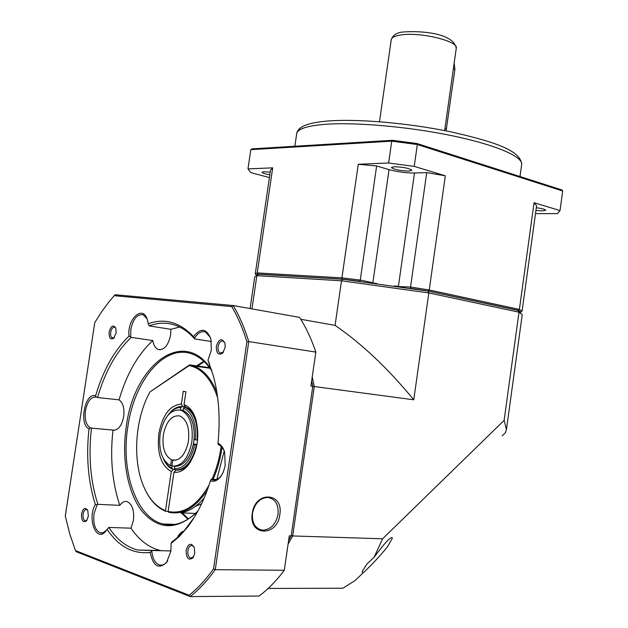 <?xml version="1.0" encoding="UTF-8"?>
<svg xmlns="http://www.w3.org/2000/svg" width="628" height="628" viewBox="0 0 628 628"><rect width="100%" height="100%" fill="white"/><g stroke="black" fill="none" stroke-linecap="round" stroke-linejoin="round"><path stroke-width="0.94" d="M535.935 210.451L542.27 210.898L545.708 210.27C545.23 209.359 542.097 208.512 536.304 207.735M394.29 166.726L391.401 167.495C393.96 169.544 399.793 170.745 408.899 171.083L411.874 170.314C409.307 168.249 403.443 167.056 394.29 166.726M270.221 172.174L263.956 171.742L261.994 172.26C262.316 173.061 264.93 173.917 269.836 174.812M410.178 288.299L428.461 291.109L518.257 310.389L520.863 311.888L519.796 311.802M257.229 275.213L256.185 275.009L258.084 274.153L342.409 279.162L360.401 281.383M428.461 291.109L429.238 289.987L519.387 309.423L522.111 311.017L520.863 311.888M522.111 311.017L536.587 205.701L534.067 202.711L519.387 309.423L518.257 310.389M258.084 274.153L257.252 272.929L272.693 167.849L247.974 168.885L250.815 149.66L391.746 141.167L388.622 162.997L414.229 166.389L445.323 175.809L429.238 289.987L410.539 287.051L410.767 288.338M445.323 175.809L426.734 172.598L410.539 287.051L398.552 286.564M372.679 282.969L376.973 283.542M394.337 285.96L398.419 286.289L414.496 172.998L426.734 172.598M272.693 167.849L270.519 170.18L255.274 273.855L257.252 272.929L341.915 277.866L360.284 280.072L376.635 165.965L389.03 169.623L372.875 282.749L360.284 280.072L359.789 281.258M376.635 165.965L358.266 164.269L341.915 277.866L342.409 279.162M255.274 273.855L256.185 275.009M414.229 166.389L417.337 144.526L562.704 190.998L560.027 210.576L534.067 202.711M389.03 169.623C397.571 171.899 406.057 173.03 414.496 172.998M388.622 162.997L358.266 164.269M247.974 168.885L250.815 172.614L269.428 177.583M535.496 213.614L557.444 213.638L560.027 210.576M562.704 190.998L561.777 189.907L416.976 143.522L417.337 144.526L391.746 141.167L392.437 140.303L252.001 148.867L250.815 149.66M392.437 140.303L416.976 143.522M446.084 130.867L454.9 69.363L454.138 63.35M446.1 130.875L454.884 69.449M362.662 573.317L362.191 571.488L366.823 564.148L374.107 557.217C379.391 550.199 391.04 534.609 392.429 538.118L387.476 546.823C379.328 556.753 371.054 565.585 362.662 573.317L355.04 580.562L342.904 588.208L268.132 588.46M506.482 429.277L522.237 314.652L519.011 312.187L517.66 310.326L428.092 291.109L428.822 292.938L413.774 399.8L314.275 386.534L292.695 535.951L382.585 538.793L504.127 420.375L519.011 312.187L428.822 292.938L341.491 280.802L335.077 325.367L300.773 319.283M413.774 399.8C387.986 368.448 361.752 343.634 335.077 325.367M312.234 376.973L314.275 386.534L312.744 386.581M504.127 420.375L506.451 429.599L505.289 432.841L502.219 435.769M382.585 538.793L374.107 557.217M291.243 535.456L292.695 535.951L288.087 544.084M251.969 308.898L256.852 275.645L341.491 280.802L342.802 279.256L428.092 291.109M256.632 275.661L258.681 274.255L342.802 279.256M517.66 310.326L519.293 311.15L520.714 313.003M258.681 274.255L254.74 276.854L250.077 308.56M167.731 415.508L170.102 412.62C173.493 409.095 177.072 407.431 180.833 407.611L181.971 406.551L185.433 406.928L182.929 406.654L181.359 404.11L183.274 391.252L185.935 391.746L184.02 404.644C189.271 406.497 193.212 411.379 195.818 419.284C200.042 436.821 197.396 452.262 187.858 465.599C183.462 470.655 178.823 472.868 173.956 472.256L176.225 470.058M180.833 407.611L180.487 409.943L179.993 409.927L182.866 410.39C191.87 414.904 195.496 425.619 193.738 442.552C190.206 458.613 183.714 466.525 174.246 466.298M197.004 444.357L193.997 444.09M195.512 439.82L194.131 439.498C194.868 424.293 191.21 414.621 183.148 410.492L183.494 408.145C192.419 412.502 196.423 423.06 195.512 439.82L197.6 440.11M184.02 404.644L185.59 407.187L184.632 407.085L183.494 408.145M174.474 468.731L174.827 466.384C183.557 466.164 189.758 458.793 193.432 444.247L194.806 444.577C190.849 460.646 184.075 468.7 174.474 468.731L175.275 469.972C185.284 469.987 192.349 461.604 196.462 444.82L194.806 444.577M196.909 444.86L196.462 444.82M176.601 470.066L177.567 470.137M172.119 466.117L171.837 468.025C168.296 466.494 165.454 463.346 163.304 458.573M181.359 404.11C170.055 405.021 162.542 414.873 158.821 433.681C156.843 452.914 161.011 465.536 171.311 471.534L173.595 469.336L174.922 469.422L172.629 469.265L171.837 468.025M168.642 414.299L170.769 411.748C174.309 408.082 178.046 406.347 181.971 406.551M184.632 407.085C193.958 411.575 198.134 422.573 197.168 440.071M172.629 469.265C169.065 467.75 166.177 464.642 163.947 459.932M171.311 471.534L165.486 510.643L165.965 511.373L168.116 511.467L168.594 512.197C182.56 515.258 195.449 507.934 207.264 490.225M209.046 485.114C196.964 505.838 183.321 514.622 168.116 511.467L173.956 472.256M209.579 367.639L189.538 364.899L149.966 391.943C135.46 417.863 132.296 458.393 143.027 484.887C148.365 498.169 155.846 506.749 165.486 510.643M195.426 513.469L180.613 512.817C188 511.734 195.073 507.66 201.816 500.579L204.092 498.24M189.538 364.899L193.675 365.998C203.488 369.625 211.236 378.48 216.927 392.563M222.069 447.167C220.444 458.785 217.445 469.493 213.073 479.29M201.635 503.719L195.269 506.451M185.59 407.187C189.397 408.53 192.513 411.717 194.923 416.749M190.347 462.224L189.091 463.825C185.095 468.417 180.864 470.498 176.421 470.066M211.974 479.219C216.495 469.171 219.557 458.157 221.158 446.178M217.681 397.822C211.306 379.022 201.792 368.275 189.138 365.582L149.966 391.943M165.965 511.373C157.966 508.225 151.364 501.678 146.167 491.732M189.138 365.582L189.719 364.947M109.139 332.008C108.895 337.801 110.387 339.921 113.613 338.366L116.164 332.95L115.835 328.122C113.252 324.386 111.023 325.681 109.139 332.008M115.842 328.154L114.783 327.227C112.836 326.968 111.47 328.64 110.693 332.236C110.363 335.281 110.944 337.212 112.443 338.021L114.374 337.542M186.139 550.316C186.288 558.473 188.612 560.937 193.094 557.695L194.743 553.307L194.256 547.522C191.03 542.443 188.322 543.377 186.139 550.316M194.099 547.114L192.199 545.544C190.056 545.347 188.62 547.035 187.898 550.583C187.56 554.618 188.51 557.13 190.763 558.127L193.73 556.644M193.518 336.647C179.71 322.125 164.614 317.831 148.239 323.765L147.368 319.691C142.886 304.321 126.982 318.93 128.999 336.129C114.265 350.33 103.125 370.261 95.582 395.923C85.133 391.558 78.539 424.654 89.027 428.806C85.981 456.25 88.093 481.495 95.354 504.535C86.978 518.131 96.123 542.867 105.59 531.429L107.105 529.388C118.778 546.658 133.136 554.343 150.178 552.444C153.177 566.236 158.633 569.596 166.538 562.515L170.871 551.266L171.099 543.44L179.475 536.304L187.419 527.285C197.019 514.819 204.689 499.315 210.427 480.781C213.991 482.021 217.359 480.71 220.538 476.856L223.215 472.319L225.185 465.756L224.659 452.301C223.262 447.638 221.04 444.608 217.994 443.227C220.428 418.876 218.889 396.456 213.394 375.976L207.97 360.182L211.346 350.118L210.875 338.947C206.486 328.248 200.701 327.478 193.518 336.647L194.523 338.39C197.765 332.879 201.431 330.744 205.505 331.976L210.466 337.589M217.994 443.227L218.136 444.334L221.472 446.484L224.055 450.472M171.099 543.44L171.734 542.129L177.857 537.215L183.784 531.288L194.311 517.291M81.514 513.924C81.35 520.526 82.982 522.865 86.413 520.95L88.36 516.31L87.755 510.368C85.196 506.953 83.116 508.138 81.514 513.924M87.747 510.344L86.633 509.559C84.906 509.434 83.72 510.972 83.077 514.167C82.731 517.723 83.445 519.913 85.22 520.753L87.072 520.078M216.33 346.358C216.283 353.383 218.403 355.621 222.673 353.054L225.138 347.543L224.981 343.233C221.841 337.668 218.952 338.704 216.33 346.358M224.91 342.966L223.16 341.09C220.679 340.682 218.991 342.519 218.073 346.609C217.735 349.969 218.489 352.135 220.334 353.124L223.521 351.986M194.523 338.39L194.758 338.955C189.138 332.628 183.046 328.193 176.468 325.649C167.495 322.282 158.397 322.36 149.181 325.901L170.855 329.3L170.596 335.038C168.296 345.486 164.183 350.298 158.28 349.482C155.446 348.305 153.617 345.337 152.808 340.572L131.252 337.377C116.313 351.499 105.088 371.548 97.576 397.508L119.045 399.871C123.033 402.681 124.579 408.263 123.685 416.607C121.714 425.988 118.15 430.486 113.001 430.094L91.468 428.131C88.289 455.81 90.424 481.213 97.89 504.331L97.144 504.692L94.004 513.767C93.03 524.058 95.158 530.432 100.394 532.882L103.408 532.623L106.744 529.946M95.582 395.923L96.28 397.108C91.084 396.543 87.473 401.08 85.455 410.72C84.497 419.802 86.248 425.564 90.699 427.998L91.468 428.131M131.252 337.377L130.695 336.781L130.836 329.394C133.152 318.789 137.265 313.914 143.184 314.769L147.038 318.765M209.595 364.24L208.017 360.299M216.613 479.525L211.244 479.172L212.201 479.768C215.373 480.601 218.348 479.321 221.135 475.922L221.959 474.776M97.89 504.331L119.815 505.352C122.005 502.259 124.391 500.995 126.989 501.568C132.202 503.978 134.353 510.258 133.442 520.392L130.993 528.179L108.856 527.442C116.879 539.601 126.534 547.137 137.83 550.05L152.251 550.528L151.788 551.133C152.62 558.912 155.249 563.559 159.677 565.059C162.362 565.616 164.858 564.439 167.158 561.526L167.723 560.741M152.251 550.528L170.926 550.905M108.856 527.442L107.105 529.388M262.999 530.197C270.872 529.475 275.896 524.199 278.055 514.387C278.746 504.504 275.315 498.852 267.764 497.431L267.677 497.423C259.811 498.02 254.748 503.287 252.495 513.217C251.82 523.022 255.18 528.674 262.575 530.173L262.999 530.197M252.275 513.398C248.39 536.336 277.356 537.121 279.805 514.646C283.848 492.281 255.094 490.437 252.275 513.398M211.667 370.159C184.365 326.183 133.897 364.578 126.259 426.71C121.455 458.683 127.39 492.399 141.959 511.137C158.523 530.346 177.057 530.534 197.561 511.718M216.825 479.439L224.227 450.943M211.911 370.944C206.243 362.435 199.696 356.806 192.247 354.074C164.866 343.398 134.188 380.301 127.806 426.938C120.6 471.024 136.245 517.833 163.037 523.972C174.874 526.774 186.524 522.449 197.969 510.972M246.898 341.75L213.512 568.944C205.851 579.605 197.726 588.373 189.13 595.234L75.501 550.599L69.739 533.918L65.296 516.043L94.765 322.666L101.32 312.249L108.314 302.68L114.21 295.686L231.756 306.597C237.761 316.763 242.808 328.483 246.898 341.75L248.766 341.569C244.575 327.942 239.386 315.931 233.2 305.546L231.756 306.597M189.13 595.234L190.229 596.6C199.06 589.614 207.405 580.633 215.255 569.667L213.512 568.944M215.255 569.667L248.766 341.569L315.829 352.096L310.915 386.087L312.783 386.33L291.18 535.904L289.28 535.841L284.303 570.271L215.255 569.667M315.829 352.096C311.417 338.994 306.001 327.424 299.58 317.391L233.2 305.546L115.136 294.728L114.21 295.686M284.303 570.271C276.43 580.751 268.038 589.339 259.113 596.027L190.229 596.6L76.121 551.667L75.501 550.599M90.699 427.998L89.027 428.806M128.999 336.129L130.695 336.781M97.576 397.508L96.814 397.32M148.239 323.765L149.181 325.901M210.427 480.781L211.087 479.329M150.178 552.444L151.788 551.133M95.354 504.535L97.144 504.692M152.808 340.572C137.783 354.475 126.526 374.241 119.045 399.871M194.758 338.955L211.401 341.506M179.639 327.039L170.855 329.3M177.174 537.827C178.98 534.043 181.264 531.783 184.02 531.029M130.993 528.179C139.141 540.182 148.922 547.624 160.328 550.497L161.278 550.709M113.001 430.094C109.908 457.435 112.177 482.524 119.815 505.352M311.676 380.843L312.783 386.33M291.18 535.904L288.59 540.606M171.891 465.756L170.533 465.654C161.804 460.63 158.358 449.946 160.195 433.61C163.955 416.694 170.871 408.891 180.942 410.186C189.939 414.7 193.55 425.431 191.791 442.379C188.133 458.817 181.484 466.714 171.844 466.062L172.794 460.222C180.362 460.56 185.566 454.295 188.4 441.437C189.805 428.013 186.932 419.512 179.789 415.94C171.837 414.927 166.373 421.113 163.39 434.498C161.938 447.364 164.638 455.81 171.483 459.829L176.013 460.175M170.533 465.654L171.483 459.829M324.158 124.399C306.574 125.945 297.421 129.062 296.691 133.74C297.311 129.611 300.953 123.363 326.646 121.102C356.021 118.559 407.282 122.876 449.891 131.637C492.077 141.151 520.855 149.99 521.672 164.442C522.998 156.639 495.531 144.707 451.532 135.624C407.619 126.526 354.035 121.95 324.158 124.399M400.515 35.027C394.737 35.945 391.652 37.484 391.26 39.642C392.9 35.176 396.676 32.648 402.587 32.052C419.881 30.568 453.581 32.742 456.258 48.285C458.88 41.118 419.598 31.643 400.515 35.027M444.954 128.418L446.477 129.109M454.9 69.363L453.369 68.805M181.202 512.848L187.945 519.246M203.802 361.257L195.881 366.305M521.672 164.442L520 176.523M456.258 48.285L444.648 130.593M296.691 133.74L294.862 146.253M391.26 39.642L379.485 121.73M519.293 311.15L520.745 313.042M258.446 274.318L256.546 275.723M170.102 412.62L170.769 411.748M210.019 368.228L193.675 365.998M189.091 463.825L187.858 465.599M188.4 518.956L182.379 512.895M114.351 337.581L113.613 338.366M193.675 556.714L193.094 557.695M87.002 520.188L86.413 520.95M223.356 352.167L222.673 353.054M113.079 338.115L112.443 338.021M191.713 558.143L190.763 558.127M114.673 430.227L91.123 428.068M160.297 349.772L158.28 349.482M215.059 479.957L212.201 479.768M162.118 565.09L159.677 565.059M102.333 532.937L100.394 532.882M85.855 520.777L85.22 520.753M221.284 353.258L220.334 353.124M262.575 530.173L258.595 528.972M163.037 523.972L174.914 524.404M221.135 475.922L220.538 476.856M188.337 525.84L187.419 527.285M167.158 561.526L166.538 562.515M106.305 530.464L105.59 531.429M137.83 550.05L160.328 550.497M204.194 361.626L197.051 366.462M180.942 410.186L182.866 410.39"/></g></svg>
